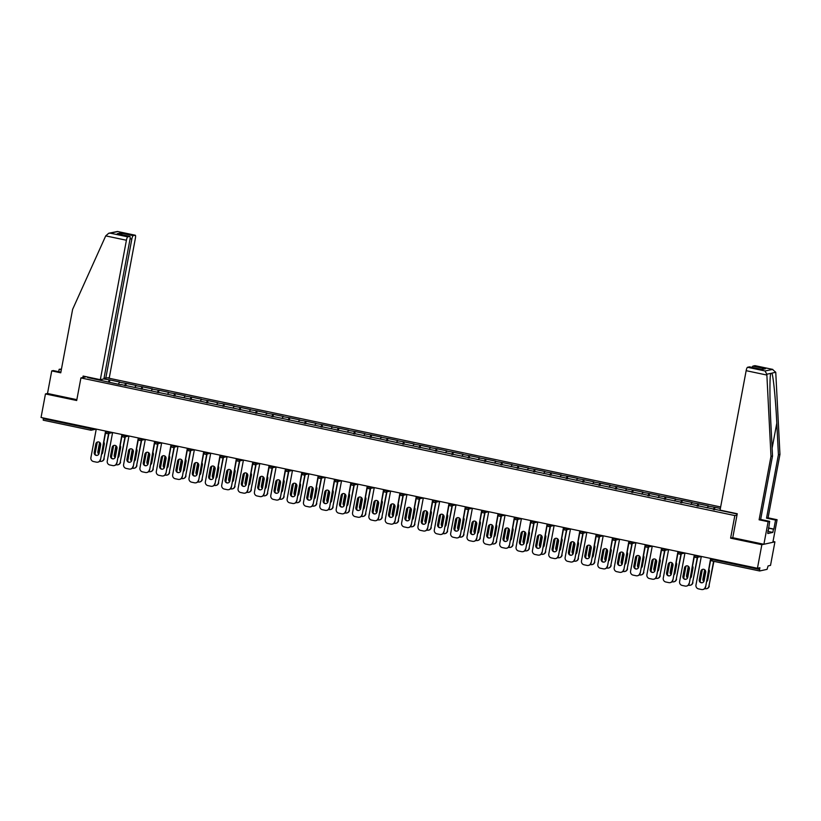 <?xml version="1.0" encoding="UTF-8"?>
<svg xmlns="http://www.w3.org/2000/svg" width="821" height="821" viewBox="0 0 821 821"><rect width="100%" height="100%" fill="white"/><g stroke="black" fill="none" stroke-linecap="round" stroke-linejoin="round"><path stroke-width="1.23" d="M720.653 506.957L107.962 378.009M732.773 537.663L730.608 538.145L761.847 544.713L774.921 541.85L773.033 541.45M774.921 541.85L770.519 565.392L768.076 565.936L767.06 569.353L759.651 570.975L712.125 560.979L759.579 570.954M60.867 372.17L53.273 370.569L51.733 370.907L47.505 393.485L45.453 393.936L76.692 400.504L80.92 377.927L86.349 376.736M80.92 377.927L734.836 515.567L737.001 515.095M88.76 377.25L87.59 377.506L120.995 384.823M103.703 378.943L109.86 379.938L109.398 382.391M118.398 383.992L119.815 382.042L109.86 379.938M119.137 382.186L126.208 383.386L125.757 385.829M134.757 387.43L136.173 385.48L126.208 383.386M135.486 385.634L142.567 386.824L142.105 389.267M151.105 390.868L152.521 388.918L142.567 386.824M151.844 389.072L158.915 390.273L158.463 392.715M167.463 394.316L168.88 392.366L158.915 390.273M168.192 392.51L175.273 393.711L174.811 396.153M183.812 397.754L185.228 395.804L175.273 393.711M184.551 395.958L191.621 397.148L191.17 399.591M200.17 401.202L201.586 399.252L191.621 397.148M200.899 399.396L207.98 400.597L207.518 403.039M216.518 404.64L217.934 402.69L207.98 400.597M217.257 402.844L224.328 404.035L223.876 406.477M232.877 408.078L234.293 406.128L224.328 404.035M233.605 406.282L240.686 407.483L240.225 409.925M249.225 411.526L250.641 409.576L240.686 407.483M249.964 409.72L257.035 410.921L256.583 413.363M265.583 414.964L266.999 413.014L257.035 410.921M266.312 413.168L273.393 414.359L272.931 416.801M281.931 418.412L283.348 416.463L273.393 414.359M282.67 416.606L289.741 417.807L289.29 420.249M298.29 421.85L299.696 419.9L289.741 417.807M299.018 420.054L306.1 421.245L305.638 423.687M314.638 425.288L316.054 423.338L306.1 421.245M315.377 423.492L322.448 424.693L321.996 427.136M330.996 428.736L332.402 426.787L322.448 424.693M331.725 426.93L338.806 428.131L338.344 430.573M347.345 432.174L348.761 430.225L338.806 428.131M348.083 430.378L355.154 431.569L354.693 434.011M363.693 435.623L365.109 433.673L355.154 431.569M364.432 433.816L371.503 435.017L371.051 437.46M380.051 439.061L381.467 437.111L371.503 435.017M380.79 437.265L387.861 438.455L387.399 440.898M396.399 442.498L397.816 440.549L387.861 438.455M397.138 440.703L404.209 441.903L403.758 444.346M412.758 445.947L414.174 443.997L404.209 441.903M413.497 444.14L420.568 445.341L420.106 447.784M429.106 449.385L430.522 447.435L420.568 445.341M429.845 447.589L436.916 448.779L436.464 451.222M445.464 452.833L446.881 450.883L436.916 448.779M446.203 451.027L453.274 452.227L452.812 454.67M461.813 456.271L463.229 454.321L453.274 452.227M462.551 454.465L469.622 455.665L469.171 458.108M478.171 459.709L479.587 457.759L469.622 455.665M478.9 457.913L485.981 459.103L485.519 461.556M494.519 463.157L495.935 461.207L485.981 459.103M495.258 461.351L502.329 462.551L501.877 464.994M510.878 466.595L512.294 464.645L502.329 462.551M511.606 464.799L518.687 465.989L518.225 468.432M527.226 470.033L528.642 468.093L518.687 465.989M527.965 468.237L535.035 469.438L534.584 471.88M543.584 473.481L545 471.531L535.035 469.438M544.313 471.675L551.394 472.875L550.932 475.318M559.932 476.919L561.348 474.969L551.394 472.875M560.671 475.123L567.742 476.313L567.29 478.766M576.291 480.367L577.707 478.417L567.742 476.313M577.019 478.561L584.1 479.762L583.639 482.204M592.639 483.805L594.055 481.855L584.1 479.762M593.378 482.009L600.449 483.2L599.997 485.642M608.997 487.243L610.413 485.293L600.449 483.2M609.726 485.447L616.807 486.648L616.345 489.09M625.345 490.691L626.762 488.741L616.807 486.648M626.084 488.885L633.155 490.086L632.704 492.528M641.704 494.129L643.12 492.179L633.155 490.086M642.433 492.333L649.514 493.524L649.052 495.966M658.052 497.577L659.468 495.627L649.514 493.524M658.791 495.771L665.862 496.972L665.41 499.414M674.41 501.015L675.816 499.065L665.862 496.972M675.139 499.219L682.22 500.41L681.758 502.852M690.759 504.453L692.175 502.503L682.22 500.41M691.498 502.657L698.568 503.858L698.117 506.3M707.117 507.901L708.523 505.952L698.568 503.858M707.846 506.095L714.927 507.296L714.465 509.738M720.376 508.445L714.927 507.296M737.207 514.008L120.985 384.536M124.689 385.603L125.531 383.53M141.038 389.041L141.889 386.978M157.396 392.489L158.237 390.416M173.744 395.927L174.586 393.864M190.103 399.375L190.944 397.302M206.451 402.813L207.292 400.74M222.809 406.251L223.651 404.189M239.157 409.7L239.999 407.627M255.505 413.137L256.357 411.075M271.864 416.586L272.705 414.513M288.212 420.024L289.064 417.951M304.57 423.462L305.412 421.399M320.919 426.91L321.77 424.837M337.277 430.348L338.119 428.275M353.625 433.796L354.477 431.723M369.984 437.234L370.825 435.161M386.332 440.672L387.184 438.609M402.69 444.12L403.532 442.047M419.038 447.558L419.89 445.485M435.397 450.996L436.238 448.933M451.745 454.444L452.597 452.371M468.103 457.882L468.945 455.819M484.452 461.33L485.303 459.257M500.81 464.768L501.652 462.695M517.158 468.206L518.01 466.143M533.517 471.654L534.358 469.581M549.865 475.092L550.717 473.029M566.223 478.54L567.065 476.467M582.571 481.978L583.413 479.905M598.93 485.416L599.771 483.353M615.278 488.864L616.119 486.791M631.636 492.302L632.478 490.24M647.985 495.751L648.826 493.678M664.333 499.189L665.184 497.116M680.691 502.626L681.533 500.564M697.039 506.075L697.891 504.002M713.398 509.513L714.239 507.45M712.207 558.742L712.074 559.45L759.569 569.446L759.887 567.722L757.444 568.265L761.847 544.713M759.569 569.446L759.62 570.975M45.453 393.936L41.05 417.479L757.444 568.265M90.679 430.163L43.226 420.188L43.308 417.951M730.608 538.145L734.836 515.567M108.331 382.165L109.183 380.092M93.071 378.655L92.835 378.101M702.407 582.705A2.525 2.453 77.6 0 1 699.625 579.688L701.216 571.2A2.525 2.453 77.6 0 1 702.92 569.281M710.996 558.485L710.853 559.06A1.652 1.652 0 0 0 712.125 560.979L712.074 559.45L710.955 558.475L705.639 586.882A3.294 3.202 77.6 0 1 703.033 589.468M703.197 589.437L702.858 589.509A3.294 3.202 -102.4 0 1 701.555 589.519L698.507 588.883A3.294 3.202 -102.4 0 1 695.972 584.993L701.308 556.443M710.637 558.413L705.639 586.882M699.287 579.77L700.877 571.272A2.525 2.453 77.6 0 1 702.745 569.312A2.525 2.453 77.6 0 1 705.701 572.288L704.11 580.786A2.525 2.453 77.6 0 1 702.242 582.746A2.525 2.453 77.6 0 1 699.287 579.77L699.625 579.688M702.858 589.509A3.294 3.202 -102.4 0 0 705.301 586.953M704.757 569.774A2.525 2.453 -102.4 0 0 704.51 570.482L702.92 578.969A2.525 2.453 -102.4 0 0 703.874 581.484M706.614 581.648A2.525 2.453 -102.4 0 0 707.743 579.985L709.334 571.488A2.525 2.453 -102.4 0 0 708.892 569.497M702.345 569.538L700.077 581.689M704.716 588.626L705.188 588.719A3.294 3.202 -102.4 0 0 708.933 586.153L713.901 561.348M713.593 561.287L708.933 586.153M704.972 569.969A2.525 2.453 -102.4 0 0 704.849 570.4L703.269 578.897A2.525 2.453 -102.4 0 0 703.987 581.217M709.272 586.081A3.294 3.202 77.6 0 1 706.665 588.678M768.435 527.954L773.864 529.093L775.547 520.062L766.537 518.164L778.411 454.731L779.95 454.393L775.753 372.272L772.397 369.337L754.94 365.663A3.294 0.739 -78.1 0 1 755.022 365.663A3.294 0.739 -78.1 0 1 755.084 365.694M778.411 454.731L776.799 423.143C775.742 400.679 773.29 375.792 771.863 373.124L770.652 373.729M775.547 520.062L777.097 519.724L772.869 542.301L763.899 544.272L732.763 537.714L737.248 513.741L720.058 510.118L746.156 370.682A3.294 0.739 -78.1 0 1 747.541 367.285L749.532 366.854A3.294 0.739 -78.1 0 1 749.604 366.854A3.294 0.739 -78.1 0 1 749.676 366.884M766.537 518.164L768.076 517.825L777.097 519.724M779.95 454.393L768.076 517.825M768.015 530.212L767.789 533.517L772.838 532.408L773.444 529.186L768.405 528.119M768.394 530.294L769.667 521.356L768.128 521.694L763.899 544.272M747.541 367.285L764.998 370.959L766.835 374.222L770.981 456.363L759.107 519.796L760.657 519.457L769.667 521.356M759.107 519.796L768.128 521.694M770.981 456.363L772.52 456.024L760.657 519.457M766.835 374.222L770.724 373.37C769.595 376.603 769.698 402.003 770.919 424.426L772.52 456.024M752.139 367.387A3.294 0.739 -78.1 0 1 752.96 366.104L754.94 365.663M772.838 532.408L768.179 531.433M761.631 369.399L749.532 366.854M752.96 366.104L765.541 368.752L761.498 369.347M755.022 365.663L772.787 369.409L764.998 370.959M105.724 235.884L108.731 233.246L110.353 233.174L127.809 236.848A3.294 0.739 101.9 0 0 126.413 240.245L105.724 235.884L72.617 309.373L60.754 372.806L51.733 370.907M104.021 378.132L109.296 377.711L135.383 238.275A3.294 0.739 101.9 0 0 135.28 235.227A3.294 0.739 101.9 0 0 135.208 235.227L133.218 235.658A3.294 0.739 101.9 0 0 131.832 239.055L130.098 238.695M105.735 378.491L131.832 239.055M58.702 371.708L59.163 369.276L61.442 369.091M61.329 369.737L59.163 369.276M82.859 377.506L83.126 376.059L100.326 379.682L103.877 378.902L129.975 239.465A3.294 0.739 101.9 0 0 129.872 236.407A3.294 0.739 101.9 0 0 129.79 236.407L127.809 236.848M100.326 379.682L126.413 240.245M47.505 393.485L76.856 399.663M122.226 234.806L120.636 233.01L133.218 235.658M129.79 236.407L117.978 233.923M135.208 235.227L117.516 231.481L108.731 233.246M686.058 579.257A2.525 2.453 77.6 0 1 683.277 576.25L684.868 567.763A2.525 2.453 77.6 0 1 686.572 565.843M697.788 555.704L697.686 556.258L695.726 556.012L694.494 555.622L694.607 555.037L689.281 583.433A3.294 3.202 77.6 0 1 686.674 586.03M686.849 585.999L686.51 586.071A3.294 3.202 -102.4 0 1 685.196 586.071L682.159 585.435A3.294 3.202 -102.4 0 1 679.614 581.545L684.96 553.005M694.289 554.965L689.281 583.433M682.939 576.321L684.529 567.834A2.525 2.453 77.6 0 1 686.397 565.874A2.525 2.453 77.6 0 1 689.342 568.85L687.762 577.337A2.525 2.453 77.6 0 1 685.884 579.298A2.525 2.453 77.6 0 1 682.939 576.321L683.277 576.25M686.51 586.071A3.294 3.202 -102.4 0 0 688.942 583.515M669.7 575.819A2.525 2.453 77.6 0 1 666.919 572.812L668.51 564.314A2.525 2.453 77.6 0 1 670.213 562.395M681.44 552.266L681.338 552.81L679.367 552.564L678.249 551.589L672.933 579.995A3.294 3.202 77.6 0 1 670.326 582.592M670.49 582.551L670.152 582.633A3.294 3.202 -102.4 0 1 668.848 582.633L665.8 581.997A3.294 3.202 -102.4 0 1 663.265 578.107L668.602 549.567M677.93 551.527L672.933 579.995M666.58 572.884L668.171 564.386A2.525 2.453 77.6 0 1 670.039 562.426A2.525 2.453 77.6 0 1 672.994 565.402L671.404 573.9A2.525 2.453 77.6 0 1 669.536 575.86A2.525 2.453 77.6 0 1 666.58 572.884L666.919 572.812M670.152 582.633A3.294 3.202 -102.4 0 0 672.594 580.067M653.352 572.37A2.525 2.453 77.6 0 1 650.571 569.364L652.161 560.876A2.525 2.453 77.6 0 1 653.865 558.957M665.082 548.818L664.979 549.372L663.019 549.126L661.788 548.736L661.9 548.151L656.574 576.558A3.294 3.202 77.6 0 1 653.968 579.144M654.142 579.113L653.803 579.185A3.294 3.202 -102.4 0 1 652.49 579.195L649.452 578.548A3.294 3.202 -102.4 0 1 646.907 574.669L652.254 546.119M661.582 548.089L656.574 576.558M650.232 569.446L651.823 560.948A2.525 2.453 77.6 0 1 653.69 558.988A2.525 2.453 77.6 0 1 656.646 561.964L655.055 570.451A2.525 2.453 77.6 0 1 653.177 572.422A2.525 2.453 77.6 0 1 650.232 569.446L650.571 569.364M653.803 579.185A3.294 3.202 -102.4 0 0 656.236 576.629M636.993 568.932A2.525 2.453 77.6 0 1 634.212 565.926L635.803 557.428A2.525 2.453 77.6 0 1 637.507 555.509M648.734 545.38L648.631 545.924L646.661 545.678L645.439 545.298L645.583 544.723L640.226 573.109A3.294 3.202 77.6 0 1 637.619 575.706M637.784 575.675L637.445 575.747A3.294 3.202 -102.4 0 1 636.142 575.747L633.094 575.111A3.294 3.202 -102.4 0 1 630.559 571.221L635.895 542.681L631.062 543.769A1.652 1.601 -102.4 0 0 632.273 542.486L633.596 542.199M645.224 544.641L640.226 573.109M633.874 565.997L635.464 557.51A2.525 2.453 77.6 0 1 637.332 555.54A2.525 2.453 77.6 0 1 640.288 558.516L638.697 567.013A2.525 2.453 77.6 0 1 636.829 568.974A2.525 2.453 77.6 0 1 633.874 565.997L634.212 565.926M637.445 575.747A3.294 3.202 -102.4 0 0 639.887 573.191M620.645 565.495A2.525 2.453 77.6 0 1 617.864 562.488L619.455 553.99A2.525 2.453 77.6 0 1 621.158 552.071M632.375 541.942L632.273 542.486L630.312 542.24L629.081 541.85L629.194 541.265L623.878 569.671A3.294 3.202 77.6 0 1 621.261 572.258M621.435 572.227L621.097 572.299A3.294 3.202 -102.4 0 1 619.783 572.309L616.745 571.673A3.294 3.202 -102.4 0 1 614.2 567.783L619.547 539.233L614.703 540.321A1.652 1.601 -102.4 0 0 615.924 539.048L617.248 538.75M628.876 541.203L623.878 569.671M617.525 562.559L619.116 554.062A2.525 2.453 77.6 0 1 620.984 552.102A2.525 2.453 77.6 0 1 623.939 555.078L622.349 563.575A2.525 2.453 77.6 0 1 620.481 565.536A2.525 2.453 77.6 0 1 617.525 562.559L617.864 562.488M621.097 572.299A3.294 3.202 -102.4 0 0 623.529 569.743M688.398 566.336A2.525 2.453 -102.4 0 0 688.162 567.034L686.572 575.531A2.525 2.453 -102.4 0 0 687.516 578.046M690.266 578.21A2.525 2.453 -102.4 0 0 691.395 576.547L692.986 568.05A2.525 2.453 -102.4 0 0 692.534 566.059M685.997 566.1L683.719 578.241M688.357 585.178L688.829 585.281A3.294 3.202 -102.4 0 0 692.585 582.715L697.665 557.274M697.327 557.346L692.585 582.715M688.624 566.531A2.525 2.453 -102.4 0 0 688.501 566.962L686.91 575.449A2.525 2.453 -102.4 0 0 687.639 577.779M692.924 582.643A3.294 3.202 77.6 0 1 690.307 585.229M672.05 562.888A2.525 2.453 -102.4 0 0 671.804 563.596L670.213 572.083A2.525 2.453 -102.4 0 0 671.168 574.597M673.908 574.762A2.525 2.453 -102.4 0 0 675.036 573.099L676.627 564.612A2.525 2.453 -102.4 0 0 676.186 562.611M669.638 562.652L667.37 574.803M672.009 581.74L672.481 581.832A3.294 3.202 -102.4 0 0 676.227 579.277L681.317 553.826M680.978 553.898L676.227 579.277M672.266 563.083A2.525 2.453 -102.4 0 0 672.142 563.514L670.562 572.011A2.525 2.453 -102.4 0 0 671.28 574.331M676.566 579.195A3.294 3.202 77.6 0 1 673.959 581.791M655.692 559.45A2.525 2.453 -102.4 0 0 655.456 560.148L653.865 568.645A2.525 2.453 -102.4 0 0 654.809 571.159M657.559 571.324A2.525 2.453 -102.4 0 0 658.688 569.661L660.279 561.164A2.525 2.453 -102.4 0 0 659.827 559.173M653.29 559.214L651.012 571.354M655.651 578.292L656.123 578.395A3.294 3.202 -102.4 0 0 659.879 575.829L664.959 550.388M664.62 550.46L659.879 575.829M655.917 559.645A2.525 2.453 -102.4 0 0 655.794 560.076L654.204 568.573A2.525 2.453 -102.4 0 0 654.932 570.893M660.217 575.757A3.294 3.202 77.6 0 1 657.6 578.343M639.343 556.012A2.525 2.453 -102.4 0 0 639.097 556.71L637.517 565.207A2.525 2.453 -102.4 0 0 638.461 567.711M641.201 567.875A2.525 2.453 -102.4 0 0 642.33 566.213L643.921 557.726A2.525 2.453 -102.4 0 0 643.479 555.735M636.932 555.766L634.664 567.916M639.302 574.854L639.775 574.957A3.294 3.202 -102.4 0 0 643.52 572.391L648.611 546.94M648.272 547.022L643.52 572.391M639.559 556.197A2.525 2.453 -102.4 0 0 639.446 556.638L637.855 565.125A2.525 2.453 -102.4 0 0 638.574 567.444M643.859 572.319A3.294 3.202 77.6 0 1 641.252 574.905M622.985 552.564A2.525 2.453 -102.4 0 0 622.749 553.272L621.158 561.759A2.525 2.453 -102.4 0 0 622.102 564.273M624.853 564.438A2.525 2.453 -102.4 0 0 625.982 562.775L627.572 554.278A2.525 2.453 -102.4 0 0 627.121 552.287M620.584 552.328L618.305 564.479M622.944 571.416L623.416 571.508A3.294 3.202 -102.4 0 0 627.172 568.943L632.252 543.502M631.913 543.574L627.172 568.943M623.211 552.759A2.525 2.453 -102.4 0 0 623.088 553.19L621.497 561.687A2.525 2.453 -102.4 0 0 622.226 564.006M627.511 568.871A3.294 3.202 77.6 0 1 624.894 571.467M604.287 562.046A2.525 2.453 77.6 0 1 601.506 559.039L603.096 550.552A2.525 2.453 77.6 0 1 604.8 548.633M616.027 538.494L615.924 539.048L613.954 538.802L612.835 537.827L607.519 566.223A3.294 3.202 77.6 0 1 604.913 568.82M605.077 568.789L604.738 568.861A3.294 3.202 -102.4 0 1 603.435 568.861L600.387 568.224A3.294 3.202 -102.4 0 1 597.852 564.335L603.189 535.795L598.355 536.883A1.652 1.601 -102.4 0 0 599.566 535.6L600.89 535.313M612.517 537.755L607.519 566.223M601.167 559.111L602.758 550.624A2.525 2.453 77.6 0 1 604.625 548.664A2.525 2.453 77.6 0 1 607.581 551.64L605.99 560.127A2.525 2.453 77.6 0 1 604.123 562.087A2.525 2.453 77.6 0 1 601.167 559.111L601.506 559.039M604.738 568.861A3.294 3.202 -102.4 0 0 607.181 566.305M606.637 549.126A2.525 2.453 -102.4 0 0 606.391 549.824L604.81 558.321A2.525 2.453 -102.4 0 0 605.754 560.835M608.494 561A2.525 2.453 -102.4 0 0 609.623 559.337L611.214 550.84A2.525 2.453 -102.4 0 0 610.773 548.849M604.225 548.89L601.957 561.03M606.596 567.968L607.068 568.07A3.294 3.202 -102.4 0 0 610.814 565.505L615.904 540.064M615.565 540.136L610.814 565.505M606.852 549.321A2.525 2.453 -102.4 0 0 606.74 549.752L605.149 558.239A2.525 2.453 -102.4 0 0 605.867 560.569M611.152 565.433A3.294 3.202 77.6 0 1 608.546 568.019M587.939 558.608A2.525 2.453 77.6 0 1 585.157 555.601L586.748 547.104A2.525 2.453 77.6 0 1 588.452 545.185M599.669 535.056L599.566 535.6L597.606 535.354L596.374 534.964L596.528 534.389L591.171 562.785A3.294 3.202 77.6 0 1 588.554 565.382M588.729 565.341L588.39 565.423A3.294 3.202 -102.4 0 1 587.077 565.423L584.039 564.786A3.294 3.202 -102.4 0 1 581.494 560.897L586.841 532.357M596.169 534.317L591.171 562.785M584.819 555.673L586.41 547.176A2.525 2.453 77.6 0 1 588.277 545.216A2.525 2.453 77.6 0 1 591.233 548.192L589.642 556.689A2.525 2.453 77.6 0 1 587.774 558.649A2.525 2.453 77.6 0 1 584.819 555.673L585.157 555.601M588.39 565.423A3.294 3.202 -102.4 0 0 590.822 562.857M590.278 545.678A2.525 2.453 -102.4 0 0 590.042 546.386L588.452 554.873A2.525 2.453 -102.4 0 0 589.396 557.387M592.146 557.551A2.525 2.453 -102.4 0 0 593.275 555.889L594.866 547.402A2.525 2.453 -102.4 0 0 594.425 545.411M587.877 545.442L585.599 557.592M590.237 564.53L590.71 564.622A3.294 3.202 -102.4 0 0 594.466 562.067L599.546 536.616M599.207 536.688L594.466 562.067M590.504 545.873A2.525 2.453 -102.4 0 0 590.381 546.314L588.79 554.801A2.525 2.453 -102.4 0 0 589.519 557.12M594.804 561.985A3.294 3.202 77.6 0 1 592.187 564.581M571.58 555.16A2.525 2.453 77.6 0 1 568.809 552.153L570.39 543.666A2.525 2.453 77.6 0 1 572.093 541.747M583.321 531.608L583.218 532.162L581.247 531.916L580.129 530.941L574.813 559.347A3.294 3.202 77.6 0 1 572.206 561.933M572.37 561.903L572.032 561.975A3.294 3.202 -102.4 0 1 570.728 561.985L567.68 561.338A3.294 3.202 -102.4 0 1 565.146 557.459L570.482 528.909L565.648 529.997A1.652 1.601 -102.4 0 0 566.859 528.714L568.183 528.426M579.811 530.879L574.813 559.347M568.46 552.235L570.051 543.738A2.525 2.453 77.6 0 1 571.919 541.778A2.525 2.453 77.6 0 1 574.874 544.754L573.284 553.251A2.525 2.453 77.6 0 1 571.416 555.212A2.525 2.453 77.6 0 1 568.46 552.235L568.809 552.153M572.032 561.975A3.294 3.202 -102.4 0 0 574.474 559.419M573.93 542.24A2.525 2.453 -102.4 0 0 573.684 542.938L572.104 551.435A2.525 2.453 -102.4 0 0 573.048 553.949M575.798 554.113A2.525 2.453 -102.4 0 0 576.917 552.451L578.507 543.954A2.525 2.453 -102.4 0 0 578.066 541.963M571.519 542.004L569.251 554.144M573.889 561.082L574.361 561.184A3.294 3.202 -102.4 0 0 578.107 558.619L583.197 533.178M582.859 533.25L578.107 558.619M574.146 542.435A2.525 2.453 -102.4 0 0 574.033 542.866L572.442 551.363A2.525 2.453 -102.4 0 0 573.161 553.682M578.446 558.547A3.294 3.202 77.6 0 1 575.839 561.143M555.232 551.722A2.525 2.453 77.6 0 1 552.451 548.715L554.042 540.218A2.525 2.453 77.6 0 1 555.745 538.299M566.962 528.17L566.859 528.714L564.899 528.478L563.668 528.088L563.781 527.503L558.465 555.899A3.294 3.202 77.6 0 1 555.848 558.496M556.022 558.465L555.684 558.537A3.294 3.202 -102.4 0 1 554.37 558.537L551.332 557.9A3.294 3.202 -102.4 0 1 548.787 554.011L554.134 525.471L549.29 526.559A1.652 1.601 -102.4 0 0 550.511 525.276L551.835 524.988M563.463 527.431L558.465 555.899M552.112 548.787L553.703 540.3A2.525 2.453 77.6 0 1 555.571 538.33A2.525 2.453 77.6 0 1 558.526 541.316L556.936 549.803A2.525 2.453 77.6 0 1 555.068 551.763A2.525 2.453 77.6 0 1 552.112 548.787L552.451 548.715M555.684 558.537A3.294 3.202 -102.4 0 0 558.116 555.981M557.572 538.802A2.525 2.453 -102.4 0 0 557.336 539.5L555.745 547.997A2.525 2.453 -102.4 0 0 556.689 550.501M559.44 550.665A2.525 2.453 -102.4 0 0 560.569 549.003L562.159 540.516A2.525 2.453 -102.4 0 0 561.718 538.525M555.17 538.555L552.892 550.706M557.531 557.644L558.003 557.746A3.294 3.202 -102.4 0 0 561.759 555.181L566.839 529.73M566.5 529.812L561.759 555.181M557.798 538.987A2.525 2.453 -102.4 0 0 557.675 539.428L556.084 547.915A2.525 2.453 -102.4 0 0 556.812 550.234M562.098 555.109A3.294 3.202 77.6 0 1 559.491 557.695M538.884 548.284A2.525 2.453 77.6 0 1 536.103 545.277L537.683 536.78A2.525 2.453 77.6 0 1 539.387 534.861M550.614 524.732L550.511 525.276L548.551 525.03L547.422 524.055L542.106 552.461A3.294 3.202 77.6 0 1 539.5 555.047M539.664 555.017L539.325 555.088A3.294 3.202 -102.4 0 1 538.022 555.099L534.984 554.462A3.294 3.202 -102.4 0 1 532.439 550.573L537.776 522.023M547.114 523.993L542.106 552.461M535.754 545.349L537.345 536.852A2.525 2.453 77.6 0 1 539.223 534.892A2.525 2.453 77.6 0 1 542.168 537.868L540.577 546.365A2.525 2.453 77.6 0 1 538.709 548.325A2.525 2.453 77.6 0 1 535.754 545.349L536.103 545.277M539.325 555.088A3.294 3.202 -102.4 0 0 541.768 552.533M541.224 535.354A2.525 2.453 -102.4 0 0 540.988 536.062L539.397 544.549A2.525 2.453 -102.4 0 0 540.341 547.063M543.092 547.227A2.525 2.453 -102.4 0 0 544.22 545.565L545.801 537.067A2.525 2.453 -102.4 0 0 545.36 535.076M538.812 535.118L536.544 547.268M541.183 554.206L541.655 554.298A3.294 3.202 -102.4 0 0 545.401 551.743L550.491 526.292M550.152 526.364L545.401 551.743M541.45 535.549A2.525 2.453 -102.4 0 0 541.326 535.98L539.736 544.477A2.525 2.453 -102.4 0 0 540.454 546.796M545.739 551.661A3.294 3.202 77.6 0 1 543.133 554.257M522.525 544.836A2.525 2.453 77.6 0 1 519.744 541.829L521.335 533.342A2.525 2.453 77.6 0 1 523.039 531.423M534.255 521.284L534.153 521.838L532.193 521.592L530.961 521.202L531.074 520.617L525.758 549.013A3.294 3.202 77.6 0 1 523.141 551.609M523.316 551.579L522.977 551.65A3.294 3.202 -102.4 0 1 521.663 551.661L518.626 551.014A3.294 3.202 -102.4 0 1 516.081 547.125L521.427 518.585M530.756 520.545L525.758 549.013M519.406 541.901L520.996 533.414A2.525 2.453 77.6 0 1 522.864 531.454A2.525 2.453 77.6 0 1 525.82 534.43L524.229 542.917A2.525 2.453 77.6 0 1 522.361 544.877A2.525 2.453 77.6 0 1 519.406 541.901L519.744 541.829M522.977 551.65A3.294 3.202 -102.4 0 0 525.419 549.095M524.876 531.916A2.525 2.453 -102.4 0 0 524.629 532.613L523.039 541.111A2.525 2.453 -102.4 0 0 523.983 543.625M526.733 543.789A2.525 2.453 -102.4 0 0 527.862 542.127L529.453 533.629A2.525 2.453 -102.4 0 0 529.011 531.639M522.464 531.68L520.186 543.82M524.824 550.758L525.296 550.86A3.294 3.202 -102.4 0 0 529.052 548.295L534.143 522.854M533.794 522.926L529.052 548.295M525.091 532.111A2.525 2.453 -102.4 0 0 524.968 532.542L523.377 541.039A2.525 2.453 -102.4 0 0 524.106 543.358M529.391 548.223A3.294 3.202 77.6 0 1 526.784 550.809M506.177 541.398A2.525 2.453 77.6 0 1 503.396 538.391L504.977 529.894A2.525 2.453 77.6 0 1 506.68 527.975M517.907 517.846L517.805 518.39L515.845 518.143L514.726 517.179L509.4 545.575A3.294 3.202 77.6 0 1 506.793 548.171M506.968 548.13L506.619 548.212A3.294 3.202 -102.4 0 1 505.315 548.212L502.278 547.576A3.294 3.202 -102.4 0 1 499.732 543.687L505.069 515.147M514.408 517.107L509.4 545.575M503.047 538.463L504.638 529.966A2.525 2.453 77.6 0 1 506.516 528.006A2.525 2.453 77.6 0 1 509.461 530.982L507.871 539.479A2.525 2.453 77.6 0 1 506.003 541.439A2.525 2.453 77.6 0 1 503.047 538.463L503.396 538.391M506.619 548.212A3.294 3.202 -102.4 0 0 509.061 545.647M508.517 528.467A2.525 2.453 -102.4 0 0 508.281 529.176L506.69 537.663A2.525 2.453 -102.4 0 0 507.635 540.177M510.385 540.341A2.525 2.453 -102.4 0 0 511.514 538.679L513.094 530.192A2.525 2.453 -102.4 0 0 512.653 528.201M506.105 528.231L503.837 540.382M508.476 547.32L508.948 547.412A3.294 3.202 -102.4 0 0 512.694 544.857L517.784 519.406M517.446 519.488L512.694 544.857M508.743 528.662A2.525 2.453 -102.4 0 0 508.62 529.104L507.029 537.591A2.525 2.453 -102.4 0 0 507.747 539.91M513.033 544.775A3.294 3.202 77.6 0 1 510.426 547.371M489.819 537.95A2.525 2.453 77.6 0 1 487.038 534.943L488.628 526.456A2.525 2.453 77.6 0 1 490.332 524.537M501.559 514.398L501.457 514.952L499.486 514.705L498.255 514.315L498.368 513.73L493.052 542.137A3.294 3.202 77.6 0 1 490.435 544.723M490.609 544.692L490.27 544.764A3.294 3.202 -102.4 0 1 488.957 544.775L485.919 544.128A3.294 3.202 -102.4 0 1 483.374 540.249L488.721 511.699M498.049 513.669L493.052 542.137M486.699 535.025L488.29 526.528A2.525 2.453 77.6 0 1 490.158 524.568A2.525 2.453 77.6 0 1 493.113 527.544L491.522 536.041A2.525 2.453 77.6 0 1 489.655 538.001A2.525 2.453 77.6 0 1 486.699 535.025L487.038 534.943M490.27 544.764A3.294 3.202 -102.4 0 0 492.713 542.209M492.169 525.03A2.525 2.453 -102.4 0 0 491.923 525.727L490.332 534.225A2.525 2.453 -102.4 0 0 491.276 536.739M494.026 536.903A2.525 2.453 -102.4 0 0 495.155 535.241L496.746 526.743A2.525 2.453 -102.4 0 0 496.305 524.752M489.757 524.793L487.479 536.944M492.118 543.871L492.6 543.974A3.294 3.202 -102.4 0 0 496.346 541.408L501.436 515.968M501.087 516.04L496.346 541.408M492.384 525.224A2.525 2.453 -102.4 0 0 492.261 525.656L490.671 534.153A2.525 2.453 -102.4 0 0 491.399 536.472M496.684 541.337A3.294 3.202 77.6 0 1 494.078 543.933M473.471 534.512A2.525 2.453 77.6 0 1 470.69 531.505L472.28 523.008A2.525 2.453 77.6 0 1 473.974 521.099M485.201 510.96L485.098 511.504L483.138 511.267L481.906 510.878L482.019 510.293L476.693 538.689A3.294 3.202 77.6 0 1 474.086 541.285M474.261 541.255L473.912 541.326A3.294 3.202 -102.4 0 1 472.609 541.326L469.571 540.69A3.294 3.202 -102.4 0 1 467.026 536.801L472.373 508.261M481.701 510.221L476.693 538.689M470.351 531.577L471.931 523.09A2.525 2.453 77.6 0 1 473.809 521.13A2.525 2.453 77.6 0 1 476.755 524.106L475.164 532.593A2.525 2.453 77.6 0 1 473.296 534.553A2.525 2.453 77.6 0 1 470.351 531.577L470.69 531.505M473.912 541.326A3.294 3.202 -102.4 0 0 476.354 538.771M475.811 521.592A2.525 2.453 -102.4 0 0 475.575 522.289L473.984 530.787A2.525 2.453 -102.4 0 0 474.928 533.301M477.678 533.455A2.525 2.453 -102.4 0 0 478.807 531.803L480.388 523.305A2.525 2.453 -102.4 0 0 479.946 521.314M473.399 521.356L471.131 533.496M475.77 540.434L476.242 540.536A3.294 3.202 -102.4 0 0 479.987 537.971L485.078 512.52M484.739 512.602L479.987 537.971M476.036 521.776A2.525 2.453 -102.4 0 0 475.913 522.218L474.322 530.705A2.525 2.453 -102.4 0 0 475.051 533.024M480.326 537.899A3.294 3.202 77.6 0 1 477.719 540.485M457.112 531.074A2.525 2.453 77.6 0 1 454.331 528.067L455.922 519.57A2.525 2.453 77.6 0 1 457.625 517.651M468.853 507.522L468.75 508.066L466.78 507.819L465.548 507.429L465.661 506.844L460.345 535.251A3.294 3.202 77.6 0 1 457.728 537.837M457.902 537.806L457.564 537.878A3.294 3.202 -102.4 0 1 456.25 537.888L453.213 537.252A3.294 3.202 -102.4 0 1 450.678 533.363L456.014 504.823M465.343 506.783L460.345 535.251M453.992 528.139L455.583 519.642A2.525 2.453 77.6 0 1 457.451 517.682A2.525 2.453 77.6 0 1 460.407 520.658L458.816 529.155A2.525 2.453 77.6 0 1 456.948 531.115A2.525 2.453 77.6 0 1 453.992 528.139L454.331 528.067M457.564 537.878A3.294 3.202 -102.4 0 0 460.006 535.323M459.462 518.143A2.525 2.453 -102.4 0 0 459.216 518.851L457.625 527.339A2.525 2.453 -102.4 0 0 458.57 529.853M461.32 530.017A2.525 2.453 -102.4 0 0 462.449 528.355L464.039 519.867A2.525 2.453 -102.4 0 0 463.598 517.866M457.051 517.907L454.772 530.058M459.411 536.996L459.893 537.088A3.294 3.202 -102.4 0 0 463.639 534.533L468.729 509.082M468.381 509.153L463.639 534.533M459.678 518.338A2.525 2.453 -102.4 0 0 459.555 518.769L457.964 527.267A2.525 2.453 -102.4 0 0 458.693 529.586M463.978 534.45A3.294 3.202 77.6 0 1 461.371 537.047M440.764 527.626A2.525 2.453 77.6 0 1 437.983 524.619L439.574 516.132A2.525 2.453 77.6 0 1 441.267 514.213M452.494 504.073L452.392 504.628L450.431 504.381L449.2 503.991L449.313 503.406L443.987 531.813A3.294 3.202 77.6 0 1 441.38 534.399M441.554 534.368L441.205 534.44A3.294 3.202 -102.4 0 1 439.902 534.45L436.864 533.804A3.294 3.202 -102.4 0 1 434.319 529.914L439.666 501.374M448.995 503.335L443.987 531.813M437.644 524.691L439.225 516.204A2.525 2.453 77.6 0 1 441.103 514.244A2.525 2.453 77.6 0 1 444.048 517.22L442.457 525.707A2.525 2.453 77.6 0 1 440.59 527.667A2.525 2.453 77.6 0 1 437.644 524.691L437.983 524.619M441.205 534.44A3.294 3.202 -102.4 0 0 443.648 531.885M443.104 514.705A2.525 2.453 -102.4 0 0 442.868 515.403L441.277 523.901A2.525 2.453 -102.4 0 0 442.221 526.415M444.972 526.579A2.525 2.453 -102.4 0 0 446.101 524.917L447.691 516.419A2.525 2.453 -102.4 0 0 447.24 514.428M440.703 514.469L438.424 526.61M443.063 533.547L443.535 533.65A3.294 3.202 -102.4 0 0 447.281 531.084L452.371 505.644M452.032 505.715L447.281 531.084M443.33 514.9A2.525 2.453 -102.4 0 0 443.207 515.331L441.616 523.829A2.525 2.453 -102.4 0 0 442.345 526.148M447.619 531.013A3.294 3.202 77.6 0 1 445.013 533.599M424.406 524.188A2.525 2.453 77.6 0 1 421.625 521.181L423.215 512.684A2.525 2.453 77.6 0 1 424.919 510.765M436.146 500.636L436.043 501.179L434.073 500.933L432.852 500.543L432.995 499.968L427.638 528.365A3.294 3.202 77.6 0 1 425.021 530.961M425.196 530.92L424.857 531.002A3.294 3.202 -102.4 0 1 423.544 531.002L420.506 530.366A3.294 3.202 -102.4 0 1 417.971 526.477L423.308 497.937L418.464 499.024A1.652 1.601 -102.4 0 0 419.685 497.742L421.009 497.454M432.636 499.897L427.638 528.365M421.286 521.253L422.877 512.756A2.525 2.453 77.6 0 1 424.744 510.795A2.525 2.453 77.6 0 1 427.7 513.772L426.109 522.269A2.525 2.453 77.6 0 1 424.241 524.229A2.525 2.453 77.6 0 1 421.286 521.253L421.625 521.181M424.857 531.002A3.294 3.202 -102.4 0 0 427.3 528.437M426.756 511.257A2.525 2.453 -102.4 0 0 426.51 511.965L424.919 520.452A2.525 2.453 -102.4 0 0 425.863 522.967M428.613 523.131A2.525 2.453 -102.4 0 0 429.742 521.468L431.333 512.981A2.525 2.453 -102.4 0 0 430.892 510.99M424.344 511.021L422.076 523.172M426.715 530.109L427.187 530.212A3.294 3.202 -102.4 0 0 430.933 527.646L436.023 502.195M435.684 502.278L430.933 527.646M426.971 511.452A2.525 2.453 -102.4 0 0 426.848 511.894L425.257 520.381A2.525 2.453 -102.4 0 0 425.986 522.7M431.271 527.564A3.294 3.202 77.6 0 1 428.665 530.161M408.058 520.74A2.525 2.453 77.6 0 1 405.276 517.733L406.867 509.246A2.525 2.453 77.6 0 1 408.56 507.327M419.788 497.198L419.685 497.742L417.725 497.495L416.493 497.105L416.606 496.52L411.28 524.927A3.294 3.202 77.6 0 1 408.673 527.513M408.848 527.482L408.509 527.554A3.294 3.202 -102.4 0 1 407.195 527.564L404.158 526.918A3.294 3.202 -102.4 0 1 401.613 523.039L406.959 494.488L402.116 495.576A1.652 1.601 -102.4 0 0 403.337 494.293L404.661 494.006M416.288 496.459L411.28 524.927M404.938 517.815L406.518 509.318A2.525 2.453 77.6 0 1 408.396 507.357A2.525 2.453 77.6 0 1 411.342 510.334L409.751 518.831A2.525 2.453 77.6 0 1 407.883 520.791A2.525 2.453 77.6 0 1 404.938 517.815L405.276 517.733M408.509 527.554A3.294 3.202 -102.4 0 0 410.941 524.999M410.397 507.819A2.525 2.453 -102.4 0 0 410.161 508.517L408.571 517.014A2.525 2.453 -102.4 0 0 409.515 519.529M412.265 519.693A2.525 2.453 -102.4 0 0 413.394 518.03L414.985 509.533A2.525 2.453 -102.4 0 0 414.533 507.542M407.996 507.583L405.718 519.734M410.356 526.661L410.828 526.764A3.294 3.202 -102.4 0 0 414.574 524.198L419.664 498.758M419.326 498.829L414.574 524.198M410.623 508.014A2.525 2.453 -102.4 0 0 410.5 508.445L408.909 516.943A2.525 2.453 -102.4 0 0 409.638 519.262M414.923 524.126A3.294 3.202 77.6 0 1 412.306 526.723M391.699 517.302A2.525 2.453 77.6 0 1 388.918 514.295L390.509 505.798A2.525 2.453 77.6 0 1 392.212 503.889M403.439 493.749L403.337 494.293L401.366 494.057L400.248 493.082L394.932 521.479A3.294 3.202 77.6 0 1 392.325 524.075M392.489 524.044L392.151 524.116A3.294 3.202 -102.4 0 1 390.837 524.116L387.799 523.48A3.294 3.202 -102.4 0 1 385.265 519.59L390.601 491.05L385.757 492.138A1.652 1.601 -102.4 0 0 386.978 490.855L388.302 490.568M399.93 493.011L394.932 521.479M388.579 514.367L390.17 505.88A2.525 2.453 77.6 0 1 392.038 503.92A2.525 2.453 77.6 0 1 394.993 506.896L393.403 515.383A2.525 2.453 77.6 0 1 391.535 517.343A2.525 2.453 77.6 0 1 388.579 514.367L388.918 514.295M392.151 524.116A3.294 3.202 -102.4 0 0 394.593 521.561M394.049 504.381A2.525 2.453 -102.4 0 0 393.803 505.079L392.212 513.577A2.525 2.453 -102.4 0 0 393.167 516.091M395.907 516.245A2.525 2.453 -102.4 0 0 397.036 514.593L398.626 506.095A2.525 2.453 -102.4 0 0 398.185 504.104M391.638 504.145L389.37 516.286M394.008 523.223L394.48 523.326A3.294 3.202 -102.4 0 0 398.226 520.76L403.316 495.309M402.978 495.391L398.226 520.76M394.265 504.576A2.525 2.453 -102.4 0 0 394.142 505.007L392.551 513.494A2.525 2.453 -102.4 0 0 393.28 515.814M398.565 520.688A3.294 3.202 77.6 0 1 395.958 523.275M375.351 513.864A2.525 2.453 77.6 0 1 372.57 510.857L374.16 502.36A2.525 2.453 77.6 0 1 375.854 500.441M383.889 489.634L378.573 518.041A3.294 3.202 77.6 0 1 375.967 520.627M376.141 520.596L375.802 520.678A3.294 3.202 -102.4 0 1 374.489 520.678L371.451 520.042A3.294 3.202 -102.4 0 1 368.906 516.152L374.253 487.612M383.581 489.573L378.573 518.041M372.231 510.929L373.822 502.431A2.525 2.453 77.6 0 1 375.69 500.471A2.525 2.453 77.6 0 1 378.635 503.447L377.055 511.945A2.525 2.453 77.6 0 1 375.176 513.905A2.525 2.453 77.6 0 1 372.231 510.929L372.57 510.857M375.802 520.678A3.294 3.202 -102.4 0 0 378.235 518.113M377.691 500.933A2.525 2.453 -102.4 0 0 377.455 501.641L375.864 510.128A2.525 2.453 -102.4 0 0 376.808 512.643M379.559 512.807A2.525 2.453 -102.4 0 0 380.687 511.144L382.278 502.657A2.525 2.453 -102.4 0 0 381.827 500.656M375.289 500.697L373.011 512.848M377.65 519.785L378.122 519.878A3.294 3.202 -102.4 0 0 381.868 517.322L386.958 491.871M386.619 491.943L381.868 517.322M377.917 501.128A2.525 2.453 -102.4 0 0 377.793 501.559L376.203 510.057A2.525 2.453 -102.4 0 0 376.931 512.376M382.217 517.24A3.294 3.202 77.6 0 1 379.6 519.837M358.993 510.416A2.525 2.453 77.6 0 1 356.211 507.409L357.802 498.922A2.525 2.453 77.6 0 1 359.506 497.003M370.733 486.863L370.63 487.417L368.66 487.171L367.541 486.196L362.225 514.603A3.294 3.202 77.6 0 1 359.619 517.189M359.783 517.158L359.444 517.23A3.294 3.202 -102.4 0 1 358.13 517.24L355.093 516.594A3.294 3.202 -102.4 0 1 352.558 512.704L357.894 484.164L353.051 485.252A1.652 1.601 -102.4 0 0 354.272 483.969L355.596 483.682M367.223 486.124L362.225 514.603M355.873 507.481L357.463 498.994A2.525 2.453 77.6 0 1 359.331 497.033A2.525 2.453 77.6 0 1 362.287 500.01L360.696 508.497A2.525 2.453 77.6 0 1 358.828 510.467A2.525 2.453 77.6 0 1 355.873 507.481L356.211 507.409M359.444 517.23A3.294 3.202 -102.4 0 0 361.887 514.675M361.343 497.495A2.525 2.453 -102.4 0 0 361.096 498.193L359.506 506.69A2.525 2.453 -102.4 0 0 360.46 509.205M363.2 509.369A2.525 2.453 -102.4 0 0 364.329 507.706L365.92 499.209A2.525 2.453 -102.4 0 0 365.478 497.218M358.931 497.259L356.663 509.4M361.302 516.337L361.774 516.44A3.294 3.202 -102.4 0 0 365.519 513.874L370.61 488.433M370.271 488.505L365.519 513.874M361.558 497.69A2.525 2.453 -102.4 0 0 361.435 498.121L359.855 506.619A2.525 2.453 -102.4 0 0 360.573 508.938M365.858 513.802A3.294 3.202 77.6 0 1 363.251 516.388M342.644 506.978A2.525 2.453 77.6 0 1 339.863 503.971L341.454 495.474A2.525 2.453 77.6 0 1 343.147 493.554M354.374 483.425L354.272 483.969L352.312 483.723L351.193 482.758L345.867 511.155A3.294 3.202 77.6 0 1 343.26 513.751M343.435 513.71L343.096 513.792A3.294 3.202 -102.4 0 1 341.782 513.792L338.745 513.156A3.294 3.202 -102.4 0 1 336.2 509.266L341.546 480.726L336.702 481.814A1.652 1.601 -102.4 0 0 337.924 480.531L339.247 480.244M350.875 482.686L345.867 511.155M339.525 504.043L341.115 495.556A2.525 2.453 77.6 0 1 342.983 493.585A2.525 2.453 77.6 0 1 345.928 496.561L344.348 505.059A2.525 2.453 77.6 0 1 342.47 507.019A2.525 2.453 77.6 0 1 339.525 504.043L339.863 503.971M343.096 513.792A3.294 3.202 -102.4 0 0 345.528 511.226M344.984 494.057A2.525 2.453 -102.4 0 0 344.748 494.755L343.157 503.242A2.525 2.453 -102.4 0 0 344.102 505.757M346.852 505.921A2.525 2.453 -102.4 0 0 347.981 504.258L349.572 495.771A2.525 2.453 -102.4 0 0 349.12 493.78M342.583 493.811L340.305 505.962M344.943 512.899L345.415 513.002A3.294 3.202 -102.4 0 0 349.161 510.436L354.251 484.985M353.913 485.067L349.161 510.436M345.21 494.242A2.525 2.453 -102.4 0 0 345.087 494.683L343.496 503.17A2.525 2.453 -102.4 0 0 344.225 505.49M349.51 510.364A3.294 3.202 77.6 0 1 346.893 512.951M326.286 503.54A2.525 2.453 77.6 0 1 323.505 500.523L325.095 492.036A2.525 2.453 77.6 0 1 326.799 490.116M338.026 479.987L337.924 480.531L335.953 480.285L334.835 479.31L329.519 507.717A3.294 3.202 77.6 0 1 326.912 510.303M327.076 510.272L326.737 510.344A3.294 3.202 -102.4 0 1 325.434 510.354L322.386 509.708A3.294 3.202 -102.4 0 1 319.851 505.828L325.188 477.278M334.516 479.248L329.519 507.717M323.166 500.605L324.757 492.107A2.525 2.453 77.6 0 1 326.625 490.147A2.525 2.453 77.6 0 1 329.58 493.123L327.99 501.621A2.525 2.453 77.6 0 1 326.122 503.581A2.525 2.453 77.6 0 1 323.166 500.605L323.505 500.523M326.737 510.344A3.294 3.202 -102.4 0 0 329.18 507.789M328.636 490.609A2.525 2.453 -102.4 0 0 328.39 491.307L326.799 499.804A2.525 2.453 -102.4 0 0 327.753 502.319M330.494 502.483A2.525 2.453 -102.4 0 0 331.622 500.82L333.213 492.323A2.525 2.453 -102.4 0 0 332.772 490.332M326.224 490.373L323.956 502.524M328.595 509.451L329.067 509.554A3.294 3.202 -102.4 0 0 332.813 506.988L337.903 481.547M337.564 481.619L332.813 506.988M328.852 490.804A2.525 2.453 -102.4 0 0 328.728 491.235L327.148 499.732A2.525 2.453 -102.4 0 0 327.866 502.052M333.152 506.916A3.294 3.202 77.6 0 1 330.545 509.513M309.938 500.092A2.525 2.453 77.6 0 1 307.157 497.085L308.747 488.587A2.525 2.453 77.6 0 1 310.451 486.679M321.668 476.539L321.565 477.083L319.605 476.847L318.374 476.457L318.486 475.872L313.16 504.268A3.294 3.202 77.6 0 1 310.554 506.865M310.728 506.834L310.389 506.906A3.294 3.202 -102.4 0 1 309.076 506.906L306.038 506.27A3.294 3.202 -102.4 0 1 303.493 502.38L308.84 473.84M318.168 475.8L313.16 504.268M306.818 497.157L308.409 488.669A2.525 2.453 77.6 0 1 310.276 486.709A2.525 2.453 77.6 0 1 313.222 489.685L311.641 498.173A2.525 2.453 77.6 0 1 309.763 500.133A2.525 2.453 77.6 0 1 306.818 497.157L307.157 497.085M310.389 506.906A3.294 3.202 -102.4 0 0 312.822 504.351M312.278 487.171A2.525 2.453 -102.4 0 0 312.042 487.869L310.451 496.366A2.525 2.453 -102.4 0 0 311.395 498.881M314.145 499.035A2.525 2.453 -102.4 0 0 315.274 497.382L316.865 488.885A2.525 2.453 -102.4 0 0 316.413 486.894M309.876 486.935L307.598 499.076M312.237 506.013L312.709 506.116A3.294 3.202 -102.4 0 0 316.465 503.55L321.545 478.109M321.206 478.181L316.465 503.55M312.503 487.366A2.525 2.453 -102.4 0 0 312.38 487.797L310.79 496.284A2.525 2.453 -102.4 0 0 311.518 498.614M316.803 503.478A3.294 3.202 77.6 0 1 314.186 506.064M293.579 496.654A2.525 2.453 77.6 0 1 290.798 493.647L292.389 485.149A2.525 2.453 77.6 0 1 294.092 483.23M305.32 473.101L305.217 473.645L303.247 473.399L302.128 472.424L296.812 500.831A3.294 3.202 77.6 0 1 294.205 503.417M294.37 503.386L294.031 503.468A3.294 3.202 -102.4 0 1 292.728 503.468L289.68 502.832A3.294 3.202 -102.4 0 1 287.145 498.942L292.481 470.402M301.81 472.362L296.812 500.831M290.46 493.719L292.05 485.221A2.525 2.453 77.6 0 1 293.918 483.261A2.525 2.453 77.6 0 1 296.874 486.237L295.283 494.735A2.525 2.453 77.6 0 1 293.415 496.695A2.525 2.453 77.6 0 1 290.46 493.719L290.798 493.647M294.031 503.468A3.294 3.202 -102.4 0 0 296.473 500.902M295.929 483.723A2.525 2.453 -102.4 0 0 295.683 484.431L294.092 492.918A2.525 2.453 -102.4 0 0 295.047 495.432M297.787 495.597A2.525 2.453 -102.4 0 0 298.916 493.934L300.507 485.447A2.525 2.453 -102.4 0 0 300.065 483.446M293.518 483.487L291.25 495.638M295.888 502.575L296.36 502.668A3.294 3.202 -102.4 0 0 300.106 500.112L305.196 474.661M304.858 474.733L300.106 500.112M296.145 483.918A2.525 2.453 -102.4 0 0 296.022 484.349L294.441 492.846A2.525 2.453 -102.4 0 0 295.16 495.166M300.445 500.03A3.294 3.202 77.6 0 1 297.838 502.626M277.231 493.205A2.525 2.453 77.6 0 1 274.45 490.199L276.041 481.711A2.525 2.453 77.6 0 1 277.744 479.792M288.961 469.653L288.859 470.207L286.898 469.961L285.667 469.571L285.78 468.986L280.454 497.393A3.294 3.202 77.6 0 1 277.847 499.979M278.021 499.948L277.683 500.02A3.294 3.202 -102.4 0 1 276.369 500.03L273.331 499.384A3.294 3.202 -102.4 0 1 270.786 495.504L276.133 466.954M285.462 468.924L280.454 497.393M274.111 490.281L275.702 481.783A2.525 2.453 77.6 0 1 277.57 479.823A2.525 2.453 77.6 0 1 280.525 482.799L278.935 491.286A2.525 2.453 77.6 0 1 277.057 493.257A2.525 2.453 77.6 0 1 274.111 490.281L274.45 490.199M277.683 500.02A3.294 3.202 -102.4 0 0 280.115 497.464M279.571 480.285A2.525 2.453 -102.4 0 0 279.335 480.983L277.744 489.48A2.525 2.453 -102.4 0 0 278.688 491.995M281.439 492.159A2.525 2.453 -102.4 0 0 282.568 490.496L284.158 481.999A2.525 2.453 -102.4 0 0 283.707 480.008M277.17 480.049L274.891 492.19M279.53 499.127L280.002 499.23A3.294 3.202 -102.4 0 0 283.758 496.664L288.838 471.223M288.499 471.295L283.758 496.664M279.797 480.48A2.525 2.453 -102.4 0 0 279.674 480.911L278.083 489.408A2.525 2.453 -102.4 0 0 278.812 491.728M284.097 496.592A3.294 3.202 77.6 0 1 281.48 499.178M260.873 489.768A2.525 2.453 77.6 0 1 258.092 486.761L259.682 478.263A2.525 2.453 77.6 0 1 261.386 476.344M272.613 466.215L272.51 466.759L270.54 466.513L269.319 466.133L269.462 465.558L264.105 493.944A3.294 3.202 77.6 0 1 261.499 496.541M261.663 496.51L261.324 496.582A3.294 3.202 -102.4 0 1 260.021 496.582L256.973 495.946A3.294 3.202 -102.4 0 1 254.438 492.056L259.775 463.516M269.103 465.476L264.105 493.944M257.753 486.832L259.344 478.345A2.525 2.453 77.6 0 1 261.211 476.375A2.525 2.453 77.6 0 1 264.167 479.351L262.576 487.848A2.525 2.453 77.6 0 1 260.709 489.809A2.525 2.453 77.6 0 1 257.753 486.832L258.092 486.761M261.324 496.582A3.294 3.202 -102.4 0 0 263.767 494.016M263.223 476.847A2.525 2.453 -102.4 0 0 262.977 477.545L261.396 486.032A2.525 2.453 -102.4 0 0 262.34 488.546M265.08 488.711A2.525 2.453 -102.4 0 0 266.209 487.048L267.8 478.561A2.525 2.453 -102.4 0 0 267.359 476.57M260.811 476.601L258.543 488.752M263.182 495.689L263.654 495.792A3.294 3.202 -102.4 0 0 267.4 493.226L272.49 467.775M272.151 467.857L267.4 493.226M263.438 477.032A2.525 2.453 -102.4 0 0 263.325 477.473L261.735 485.96A2.525 2.453 -102.4 0 0 262.453 488.279M267.738 493.154A3.294 3.202 77.6 0 1 265.132 495.74M244.525 486.33A2.525 2.453 77.6 0 1 241.743 483.312L243.334 474.825A2.525 2.453 77.6 0 1 245.038 472.906M256.255 462.777L256.152 463.321L254.192 463.075L252.96 462.685L253.073 462.1L247.757 490.506A3.294 3.202 77.6 0 1 245.14 493.093M245.315 493.062L244.976 493.134A3.294 3.202 -102.4 0 1 243.663 493.144L240.625 492.508A3.294 3.202 -102.4 0 1 238.08 488.618L243.427 460.068M252.755 462.038L247.757 490.506M241.405 483.395L242.995 474.897A2.525 2.453 77.6 0 1 244.863 472.937A2.525 2.453 77.6 0 1 247.819 475.913L246.228 484.411A2.525 2.453 77.6 0 1 244.35 486.371A2.525 2.453 77.6 0 1 241.405 483.395L241.743 483.312M244.976 493.134A3.294 3.202 -102.4 0 0 247.408 490.578M246.864 473.399A2.525 2.453 -102.4 0 0 246.628 474.107L245.038 482.594A2.525 2.453 -102.4 0 0 245.982 485.108M248.732 485.273A2.525 2.453 -102.4 0 0 249.861 483.61L251.452 475.113A2.525 2.453 -102.4 0 0 251 473.122M244.463 473.163L242.185 485.314M246.823 492.251L247.295 492.343A3.294 3.202 -102.4 0 0 251.052 489.778L256.131 464.337M255.793 464.409L251.052 489.778M247.09 473.594A2.525 2.453 -102.4 0 0 246.967 474.025L245.376 482.522A2.525 2.453 -102.4 0 0 246.105 484.842M251.39 489.706A3.294 3.202 77.6 0 1 248.773 492.302M228.166 482.881A2.525 2.453 77.6 0 1 225.385 479.875L226.976 471.387A2.525 2.453 77.6 0 1 228.679 469.468M239.906 459.329L239.804 459.883L237.833 459.637L236.715 458.662L231.399 487.058A3.294 3.202 77.6 0 1 228.792 489.655M228.956 489.624L228.618 489.696A3.294 3.202 -102.4 0 1 227.314 489.696L224.266 489.059A3.294 3.202 -102.4 0 1 221.732 485.17L227.068 456.63L222.234 457.718A1.652 1.601 -102.4 0 0 223.445 456.435L224.769 456.148M236.397 458.59L231.399 487.058M225.046 479.946L226.637 471.459A2.525 2.453 77.6 0 1 228.505 469.499A2.525 2.453 77.6 0 1 231.46 472.475L229.87 480.962A2.525 2.453 77.6 0 1 228.002 482.922A2.525 2.453 77.6 0 1 225.046 479.946L225.385 479.875M228.618 489.696A3.294 3.202 -102.4 0 0 231.06 487.14M230.516 469.961A2.525 2.453 -102.4 0 0 230.27 470.659L228.69 479.156A2.525 2.453 -102.4 0 0 229.634 481.67M232.374 481.835A2.525 2.453 -102.4 0 0 233.503 480.172L235.093 471.675A2.525 2.453 -102.4 0 0 234.652 469.684M228.105 469.725L225.837 481.865M230.475 488.803L230.947 488.906A3.294 3.202 -102.4 0 0 234.693 486.34L239.783 460.899M239.445 460.971L234.693 486.34M230.732 470.156A2.525 2.453 -102.4 0 0 230.619 470.587L229.028 479.074A2.525 2.453 -102.4 0 0 229.747 481.404M235.032 486.268A3.294 3.202 77.6 0 1 232.425 488.854M211.818 479.443A2.525 2.453 77.6 0 1 209.037 476.437L210.628 467.939A2.525 2.453 77.6 0 1 212.331 466.02M223.548 455.891L223.445 456.435L221.485 456.189L220.254 455.799L220.367 455.214L215.051 483.62A3.294 3.202 77.6 0 1 212.434 486.217M212.608 486.176L212.27 486.258A3.294 3.202 -102.4 0 1 210.956 486.258L207.918 485.622A3.294 3.202 -102.4 0 1 205.373 481.732L210.72 453.192M220.049 455.152L215.051 483.62M208.698 476.508L210.289 468.011A2.525 2.453 77.6 0 1 212.157 466.051A2.525 2.453 77.6 0 1 215.112 469.027L213.522 477.524A2.525 2.453 77.6 0 1 211.654 479.485A2.525 2.453 77.6 0 1 208.698 476.508L209.037 476.437M212.27 486.258A3.294 3.202 -102.4 0 0 214.702 483.692M214.158 466.513A2.525 2.453 -102.4 0 0 213.922 467.221L212.331 475.708A2.525 2.453 -102.4 0 0 213.275 478.222M216.026 478.386A2.525 2.453 -102.4 0 0 217.155 476.724L218.745 468.237A2.525 2.453 -102.4 0 0 218.304 466.236M211.756 466.277L209.478 478.427M214.117 485.365L214.589 485.457A3.294 3.202 -102.4 0 0 218.345 482.902L223.425 457.451M223.086 457.523L218.345 482.902M214.384 466.708A2.525 2.453 -102.4 0 0 214.26 467.139L212.67 475.636A2.525 2.453 -102.4 0 0 213.398 477.955M218.684 482.82A3.294 3.202 77.6 0 1 216.067 485.416M195.46 475.995A2.525 2.453 77.6 0 1 192.689 472.988L194.269 464.501A2.525 2.453 77.6 0 1 195.973 462.582M207.2 452.443L207.097 452.997L205.127 452.751L204.008 451.776L198.692 480.182A3.294 3.202 77.6 0 1 196.086 482.769M196.25 482.738L195.911 482.81A3.294 3.202 -102.4 0 1 194.608 482.82L191.56 482.173A3.294 3.202 -102.4 0 1 189.025 478.294L194.361 449.744L189.528 450.832A1.652 1.601 -102.4 0 0 190.739 449.549L192.063 449.261M203.69 451.714L198.692 480.182M192.34 473.07L193.93 464.573A2.525 2.453 77.6 0 1 195.798 462.613A2.525 2.453 77.6 0 1 198.754 465.589L197.163 474.076A2.525 2.453 77.6 0 1 195.295 476.047A2.525 2.453 77.6 0 1 192.34 473.07L192.689 472.988M195.911 482.81A3.294 3.202 -102.4 0 0 198.354 480.254M197.81 463.075A2.525 2.453 -102.4 0 0 197.563 463.773L195.983 472.27A2.525 2.453 -102.4 0 0 196.927 474.784M199.677 474.949A2.525 2.453 -102.4 0 0 200.796 473.286L202.387 464.789A2.525 2.453 -102.4 0 0 201.945 462.798M195.398 462.839L193.13 474.979M197.769 481.917L198.241 482.019A3.294 3.202 -102.4 0 0 201.987 479.454L207.077 454.013M206.738 454.085L201.987 479.454M198.025 463.27A2.525 2.453 -102.4 0 0 197.912 463.701L196.322 472.198A2.525 2.453 -102.4 0 0 197.04 474.517M202.325 479.382A3.294 3.202 77.6 0 1 199.719 481.968M179.111 472.557A2.525 2.453 77.6 0 1 176.33 469.55L177.921 461.053A2.525 2.453 77.6 0 1 179.625 459.134M190.841 449.005L190.739 449.549L188.779 449.303L187.547 448.923L187.66 448.338L182.344 476.734A3.294 3.202 77.6 0 1 179.727 479.331M179.902 479.3L179.563 479.372A3.294 3.202 -102.4 0 1 178.249 479.372L175.212 478.735A3.294 3.202 -102.4 0 1 172.667 474.846L178.013 446.306L173.169 447.394A1.652 1.601 -102.4 0 0 174.391 446.111L175.715 445.824M187.342 448.266L182.344 476.734M175.992 469.622L177.582 461.135A2.525 2.453 77.6 0 1 179.45 459.165A2.525 2.453 77.6 0 1 182.406 462.141L180.815 470.638A2.525 2.453 77.6 0 1 178.947 472.598A2.525 2.453 77.6 0 1 175.992 469.622L176.33 469.55M179.563 479.372A3.294 3.202 -102.4 0 0 181.995 476.816M181.451 459.637A2.525 2.453 -102.4 0 0 181.215 460.335L179.625 468.832A2.525 2.453 -102.4 0 0 180.569 471.336M183.319 471.5A2.525 2.453 -102.4 0 0 184.448 469.838L186.039 461.351A2.525 2.453 -102.4 0 0 185.597 459.36M179.05 459.391L176.772 471.541M181.41 478.479L181.882 478.581A3.294 3.202 -102.4 0 0 185.638 476.016L190.718 450.565M190.38 450.647L185.638 476.016M181.677 459.822A2.525 2.453 -102.4 0 0 181.554 460.263L179.963 468.75A2.525 2.453 -102.4 0 0 180.692 471.069M185.977 475.944A3.294 3.202 77.6 0 1 183.37 478.53M162.763 469.119A2.525 2.453 77.6 0 1 159.982 466.112L161.563 457.615A2.525 2.453 77.6 0 1 163.266 455.696M174.493 445.567L174.391 446.111L172.431 445.865L171.302 444.89L165.986 473.296A3.294 3.202 77.6 0 1 163.379 475.882M163.543 475.852L163.205 475.923A3.294 3.202 -102.4 0 1 161.901 475.934L158.864 475.297A3.294 3.202 -102.4 0 1 156.318 471.408L161.655 442.858L156.821 443.945A1.652 1.601 -102.4 0 0 158.032 442.673L159.356 442.375M170.994 444.828L165.986 473.296M159.633 466.184L161.224 457.687A2.525 2.453 77.6 0 1 163.102 455.727A2.525 2.453 77.6 0 1 166.047 458.703L164.457 467.2A2.525 2.453 77.6 0 1 162.589 469.16A2.525 2.453 77.6 0 1 159.633 466.184L159.982 466.112M163.205 475.923A3.294 3.202 -102.4 0 0 165.647 473.368M165.103 456.189A2.525 2.453 -102.4 0 0 164.867 456.897L163.276 465.384A2.525 2.453 -102.4 0 0 164.221 467.898M166.971 468.062A2.525 2.453 -102.4 0 0 168.1 466.4L169.68 457.902A2.525 2.453 -102.4 0 0 169.239 455.912M162.691 455.953L160.423 468.103M165.062 475.041L165.534 475.133A3.294 3.202 -102.4 0 0 169.28 472.568L174.37 447.127M174.031 447.199L169.28 472.568M165.319 456.384A2.525 2.453 -102.4 0 0 165.206 456.815L163.615 465.312A2.525 2.453 -102.4 0 0 164.333 467.631M169.619 472.496A3.294 3.202 77.6 0 1 167.012 475.092M146.405 465.671A2.525 2.453 77.6 0 1 143.624 462.664L145.214 454.177A2.525 2.453 77.6 0 1 146.918 452.258M158.135 442.119L158.032 442.673L156.072 442.427L154.841 442.037L154.953 441.452L149.638 469.848A3.294 3.202 77.6 0 1 147.021 472.444M147.195 472.414L146.856 472.486A3.294 3.202 -102.4 0 1 145.543 472.496L142.505 471.849A3.294 3.202 -102.4 0 1 139.96 467.96L145.307 439.42L140.463 440.508A1.652 1.601 -102.4 0 0 141.684 439.225L143.008 438.937M154.635 441.38L149.638 469.848M143.285 462.736L144.876 454.249A2.525 2.453 77.6 0 1 146.743 452.289A2.525 2.453 77.6 0 1 149.699 455.265L148.108 463.752A2.525 2.453 77.6 0 1 146.241 465.712A2.525 2.453 77.6 0 1 143.285 462.736L143.624 462.664M146.856 472.486A3.294 3.202 -102.4 0 0 149.299 469.93M148.755 452.751A2.525 2.453 -102.4 0 0 148.509 453.449L146.918 461.946A2.525 2.453 -102.4 0 0 147.862 464.46M150.612 464.624A2.525 2.453 -102.4 0 0 151.741 462.962L153.332 454.465A2.525 2.453 -102.4 0 0 152.891 452.474M146.343 452.515L144.065 464.655M148.704 471.593L149.176 471.695A3.294 3.202 -102.4 0 0 152.932 469.13L158.022 443.689M157.673 443.761L152.932 469.13M148.97 452.946A2.525 2.453 -102.4 0 0 148.847 453.377L147.257 461.864A2.525 2.453 -102.4 0 0 147.985 464.193M153.27 469.058A3.294 3.202 77.6 0 1 150.664 471.644M130.057 462.233A2.525 2.453 77.6 0 1 127.276 459.226L128.856 450.729A2.525 2.453 77.6 0 1 130.56 448.81M141.787 438.681L141.684 439.225L139.724 438.978L138.605 438.014L133.279 466.41A3.294 3.202 77.6 0 1 130.672 469.007M130.847 468.965L130.498 469.048A3.294 3.202 -102.4 0 1 129.195 469.048L126.157 468.411A3.294 3.202 -102.4 0 1 123.612 464.522L128.948 435.982L124.115 437.059A1.652 1.601 -102.4 0 0 125.336 435.787L126.65 435.499M138.287 437.942L133.279 466.41M126.927 459.298L128.517 450.801A2.525 2.453 77.6 0 1 130.395 448.841A2.525 2.453 77.6 0 1 133.341 451.817L131.75 460.314A2.525 2.453 77.6 0 1 129.882 462.274A2.525 2.453 77.6 0 1 126.927 459.298L127.276 459.226M130.498 469.048A3.294 3.202 -102.4 0 0 132.94 466.482M132.397 449.303A2.525 2.453 -102.4 0 0 132.16 450.011L130.57 458.498A2.525 2.453 -102.4 0 0 131.514 461.012M134.264 461.176A2.525 2.453 -102.4 0 0 135.393 459.514L136.974 451.027A2.525 2.453 -102.4 0 0 136.532 449.036M129.985 449.066L127.717 461.217M132.355 468.155L132.828 468.247A3.294 3.202 -102.4 0 0 136.573 465.692L141.664 440.241M141.325 440.313L136.573 465.692M132.622 449.498A2.525 2.453 -102.4 0 0 132.499 449.939L130.908 458.426A2.525 2.453 -102.4 0 0 131.627 460.745M136.912 465.61A3.294 3.202 77.6 0 1 134.305 468.206M113.698 458.785A2.525 2.453 77.6 0 1 110.917 455.778L112.508 447.291A2.525 2.453 77.6 0 1 114.211 445.372M125.428 435.233L125.336 435.787L123.366 435.541L122.134 435.151L122.247 434.566L116.931 462.972A3.294 3.202 77.6 0 1 114.314 465.558M114.488 465.528L114.15 465.599A3.294 3.202 -102.4 0 1 112.836 465.61L109.798 464.963A3.294 3.202 -102.4 0 1 107.253 461.084L112.6 432.534M121.929 434.504L116.931 462.972M110.578 455.86L112.169 447.363A2.525 2.453 77.6 0 1 114.037 445.403A2.525 2.453 77.6 0 1 116.993 448.379L115.402 456.876A2.525 2.453 77.6 0 1 113.534 458.836A2.525 2.453 77.6 0 1 110.578 455.86L110.917 455.778M114.15 465.599A3.294 3.202 -102.4 0 0 116.592 463.044M116.048 445.865A2.525 2.453 -102.4 0 0 115.802 446.562L114.211 455.06A2.525 2.453 -102.4 0 0 115.156 457.574M117.906 457.738A2.525 2.453 -102.4 0 0 119.035 456.076L120.625 447.578A2.525 2.453 -102.4 0 0 120.184 445.587M113.637 445.629L111.358 457.779M115.997 464.707L116.479 464.809A3.294 3.202 -102.4 0 0 120.225 462.244L125.315 436.803M124.966 436.875L120.225 462.244M116.264 446.06A2.525 2.453 -102.4 0 0 116.141 446.491L114.55 454.988A2.525 2.453 -102.4 0 0 115.279 457.307M120.564 462.172A3.294 3.202 77.6 0 1 117.957 464.768M97.35 455.347A2.525 2.453 77.6 0 1 94.569 452.34L96.16 443.843A2.525 2.453 77.6 0 1 97.853 441.924M109.08 431.795L108.977 432.339L107.017 432.103L105.786 431.713L105.899 431.128L100.573 459.524A3.294 3.202 77.6 0 1 97.966 462.12M98.14 462.09L97.791 462.161A3.294 3.202 -102.4 0 1 96.488 462.161L93.45 461.525A3.294 3.202 -102.4 0 1 90.905 457.636L96.252 429.096M105.581 431.056L100.573 459.524M94.23 452.412L95.811 443.925A2.525 2.453 77.6 0 1 97.689 441.955A2.525 2.453 77.6 0 1 100.634 444.941L99.043 453.428A2.525 2.453 77.6 0 1 97.176 455.388A2.525 2.453 77.6 0 1 94.23 452.412L94.569 452.34M97.791 462.161A3.294 3.202 -102.4 0 0 100.234 459.606M99.69 442.427A2.525 2.453 -102.4 0 0 99.454 443.124L97.863 451.622A2.525 2.453 -102.4 0 0 98.807 454.126M101.558 454.29A2.525 2.453 -102.4 0 0 102.687 452.628L104.267 444.14A2.525 2.453 -102.4 0 0 103.826 442.15M97.278 442.18L95.01 454.331M99.649 461.269L100.121 461.371A3.294 3.202 -102.4 0 0 103.867 458.806L108.957 433.355M108.618 433.437L103.867 458.806M99.916 442.611A2.525 2.453 -102.4 0 0 99.793 443.053L98.202 451.54A2.525 2.453 -102.4 0 0 98.931 453.859M104.205 458.734A3.294 3.202 77.6 0 1 101.599 461.32M43.174 418.659L90.659 428.654L90.792 427.946M96.242 429.116L91.408 430.183A1.652 1.601 -102.4 0 1 90.751 430.183L90.659 428.654L93.953 428.613M694.648 555.047L694.494 555.622A1.652 1.652 0 0 0 695.777 557.531A1.652 1.601 -102.4 0 0 697.686 556.258L699.01 555.961M712.094 560.959A1.652 1.601 77.6 0 1 710.883 559.101M679.46 554.093A1.652 1.601 -102.4 0 0 681.338 552.81L682.662 552.523M684.95 553.026L680.116 554.093A1.652 1.652 0 0 1 678.146 552.174L678.29 551.599M663.111 550.655A1.652 1.601 -102.4 0 0 664.979 549.372L666.303 549.075M668.602 549.588L663.758 550.645A1.652 1.652 0 0 1 661.788 548.736L661.942 548.161M645.542 544.713L645.439 545.298A1.652 1.652 0 0 0 646.722 547.207A1.652 1.601 -102.4 0 0 648.631 545.924L649.955 545.637M630.405 543.769A1.652 1.601 -102.4 0 0 631.062 543.769A1.652 1.652 0 0 1 629.081 541.85L629.235 541.275M614.046 540.321A1.652 1.601 -102.4 0 0 614.703 540.321A1.652 1.652 0 0 1 612.733 538.412L612.877 537.837M581.268 533.424A1.652 1.601 77.6 0 1 580.057 531.567A1.652 1.652 0 0 0 581.309 533.445A1.652 1.601 -102.4 0 0 583.218 532.162L584.542 531.875M580.026 531.526L580.17 530.951M564.992 529.997A1.652 1.601 -102.4 0 0 565.648 529.997A1.652 1.652 0 0 1 563.668 528.088L563.822 527.513M548.633 526.559A1.652 1.601 -102.4 0 0 549.29 526.559A1.652 1.652 0 0 1 547.32 524.64L547.463 524.065M531.115 520.627L530.961 521.202A1.652 1.652 0 0 0 532.244 523.121A1.652 1.601 -102.4 0 0 534.153 521.838L535.477 521.54M515.927 519.672A1.652 1.601 -102.4 0 0 517.805 518.39L519.129 518.102M521.417 518.615L516.583 519.672A1.652 1.652 0 0 1 514.613 517.753L514.767 517.179M499.579 516.235A1.652 1.601 -102.4 0 0 501.457 514.952L502.77 514.664M505.069 515.167L500.235 516.224A1.652 1.652 0 0 1 498.255 514.315L498.409 513.741M482.06 510.303L481.906 510.878A1.652 1.652 0 0 0 483.189 512.786A1.652 1.601 -102.4 0 0 485.098 511.504L486.422 511.216M466.872 509.348A1.652 1.601 -102.4 0 0 468.75 508.066L470.074 507.778M472.362 508.281L467.529 509.348A1.652 1.652 0 0 1 465.548 507.429L465.702 506.855M450.513 505.91A1.652 1.601 -102.4 0 0 452.392 504.628L453.715 504.33M456.014 504.843L451.17 505.9A1.652 1.652 0 0 1 449.2 503.991L449.354 503.417M434.165 502.462A1.652 1.601 -102.4 0 0 436.043 501.179L437.367 500.892M417.817 499.024A1.652 1.601 -102.4 0 0 418.464 499.024A1.652 1.652 0 0 1 416.493 497.105L416.647 496.531M401.459 495.576A1.652 1.601 -102.4 0 0 402.116 495.576A1.652 1.652 0 0 1 400.145 493.667L400.289 493.093M387.081 490.311L386.978 490.855L385.018 490.609L383.787 490.219L383.941 489.644L383.787 490.219A1.652 1.652 0 0 0 385.07 492.138A1.652 1.601 77.6 0 1 383.828 490.27M368.68 488.68A1.652 1.601 77.6 0 1 367.469 486.822A1.652 1.652 0 0 0 368.711 488.7A1.652 1.601 -102.4 0 0 370.63 487.417L371.954 487.12M367.439 486.781L367.582 486.206M352.404 485.252A1.652 1.601 -102.4 0 0 353.051 485.252A1.652 1.652 0 0 1 351.08 483.333L351.234 482.758M336.046 481.814A1.652 1.601 -102.4 0 0 336.702 481.814A1.652 1.652 0 0 1 334.732 479.895L334.876 479.32M318.527 475.882L318.374 476.457A1.652 1.652 0 0 0 319.656 478.366A1.652 1.601 -102.4 0 0 321.565 477.083L322.889 476.796M303.339 474.928A1.652 1.601 -102.4 0 0 305.217 473.645L306.541 473.358M308.829 473.861L303.996 474.928A1.652 1.652 0 0 1 302.025 473.009L302.169 472.434M286.991 471.49A1.652 1.601 -102.4 0 0 288.859 470.207L290.182 469.91M292.481 470.423L287.637 471.48A1.652 1.652 0 0 1 285.667 469.571L285.821 468.996M269.421 465.548L269.36 466.102A1.652 1.652 0 0 0 270.602 468.042A1.652 1.601 -102.4 0 0 272.51 466.759L273.834 466.472M254.284 464.604A1.652 1.601 -102.4 0 0 256.152 463.321L257.476 463.034M259.775 463.537L254.941 464.604A1.652 1.652 0 0 1 252.96 462.685L253.114 462.11M237.926 461.156A1.652 1.601 -102.4 0 0 239.804 459.883L241.128 459.586M243.416 460.099L238.583 461.156A1.652 1.652 0 0 1 236.612 459.247L236.756 458.672M220.295 455.85A1.652 1.601 77.6 0 0 221.496 457.697A1.652 1.652 0 0 1 220.254 455.799L220.408 455.224M204.049 451.786L203.906 452.361A1.652 1.652 0 0 0 205.188 454.28A1.652 1.601 -102.4 0 0 207.097 452.997L208.421 452.699M188.871 450.832A1.652 1.601 -102.4 0 0 189.528 450.832A1.652 1.652 0 0 1 187.547 448.923L187.701 448.348M171.23 445.516A1.652 1.601 77.6 0 0 172.441 447.373A1.652 1.652 0 0 1 171.199 445.475L171.343 444.9M156.082 443.935A1.652 1.601 77.6 0 1 154.882 442.078L154.995 441.462M139.806 440.508A1.652 1.601 -102.4 0 0 140.463 440.508A1.652 1.652 0 0 1 138.492 438.588L138.646 438.014M123.458 437.07A1.652 1.601 -102.4 0 0 124.115 437.059A1.652 1.652 0 0 1 122.134 435.151L122.288 434.576M105.94 431.138L105.786 431.713A1.652 1.652 0 0 0 107.069 433.621A1.652 1.601 -102.4 0 0 108.977 432.339L110.301 432.051M92.732 428.357L92.629 428.901A1.652 1.601 -102.4 0 1 91.408 430.183A1.652 1.652 0 0 1 90.71 430.183L43.226 420.188M695.736 557.521A1.652 1.601 77.6 0 1 694.535 555.663M679.388 554.072A1.652 1.601 77.6 0 1 678.177 552.225M663.029 550.634A1.652 1.601 77.6 0 1 661.829 548.777M646.681 547.186A1.652 1.601 77.6 0 1 645.47 545.339M630.323 543.748A1.652 1.601 77.6 0 1 629.122 541.891M613.975 540.31A1.652 1.601 77.6 0 1 612.764 538.453M597.698 536.883A1.652 1.601 -102.4 0 0 598.355 536.883A1.652 1.652 0 0 1 597.657 536.883A1.652 1.601 77.6 0 1 596.415 535.015M564.91 529.986A1.652 1.601 77.6 0 1 563.709 528.129M548.561 526.538A1.652 1.601 77.6 0 1 547.35 524.681M532.203 523.1A1.652 1.601 77.6 0 1 531.002 521.243M515.855 519.652A1.652 1.601 77.6 0 1 514.644 517.805M499.507 516.214A1.652 1.601 77.6 0 1 498.296 514.357M483.148 512.776A1.652 1.601 77.6 0 1 481.937 510.919M466.8 509.328A1.652 1.601 77.6 0 1 465.589 507.481M450.442 505.89A1.652 1.601 77.6 0 1 449.231 504.032M432.954 499.968L432.852 500.543A1.652 1.652 0 0 0 434.124 502.462A1.652 1.601 77.6 0 1 432.883 500.594M417.735 499.004A1.652 1.601 77.6 0 1 416.534 497.146M401.387 495.566A1.652 1.601 77.6 0 1 400.176 493.708M385.111 492.138A1.652 1.601 -102.4 0 0 385.757 492.138A1.652 1.652 0 0 1 385.07 492.138M352.322 485.232A1.652 1.601 77.6 0 1 351.121 483.384M335.974 481.794A1.652 1.601 77.6 0 1 334.763 479.936M319.615 478.356A1.652 1.601 77.6 0 1 318.415 476.498M303.267 474.907A1.652 1.601 77.6 0 1 302.056 473.06M286.909 471.47A1.652 1.601 77.6 0 1 285.708 469.612M270.561 468.021A1.652 1.601 77.6 0 1 269.35 466.174M254.202 464.583A1.652 1.601 77.6 0 1 253.001 462.726M237.854 461.145A1.652 1.601 77.6 0 1 236.643 459.288M221.578 457.718A1.652 1.601 -102.4 0 0 222.234 457.718A1.652 1.652 0 0 1 221.537 457.718M205.147 454.259A1.652 1.601 77.6 0 1 203.936 452.402M188.789 450.811A1.652 1.601 77.6 0 1 187.588 448.964M172.513 447.394A1.652 1.601 -102.4 0 0 173.169 447.394A1.652 1.652 0 0 1 172.482 447.394M156.164 443.945A1.652 1.601 -102.4 0 0 156.821 443.945A1.652 1.652 0 0 1 154.841 442.037M139.734 440.487A1.652 1.601 77.6 0 1 138.523 438.64M123.386 437.049A1.652 1.601 77.6 0 1 122.175 435.192M107.028 433.611A1.652 1.601 77.6 0 1 105.817 431.754M775.753 372.272L771.863 373.124M765.541 368.752L762.114 369.501M766.845 375.043L746.156 370.682M772.12 448.143L776.799 423.143M117.752 231.553L110.353 233.174M117.208 233.759L120.636 233.01M701.308 556.474L696.465 557.531A1.652 1.652 0 0 1 695.777 557.531M652.243 546.15L647.41 547.207A1.652 1.652 0 0 1 646.722 547.207M596.487 534.389L596.374 534.964A1.652 1.652 0 0 0 597.657 536.883M586.83 532.377L581.997 533.434A1.652 1.652 0 0 1 581.309 533.445M537.776 522.053L532.942 523.11A1.652 1.652 0 0 1 532.244 523.121M488.721 511.729L483.877 512.786A1.652 1.652 0 0 1 483.189 512.786M439.656 501.405L434.822 502.462A1.652 1.652 0 0 1 434.124 502.462M374.243 487.633L369.409 488.69A1.652 1.652 0 0 1 368.711 488.7M325.188 477.309L320.344 478.366A1.652 1.652 0 0 1 319.656 478.366M276.123 466.985L271.289 468.042A1.652 1.652 0 0 1 270.602 468.042M210.71 453.213L205.876 454.27A1.652 1.652 0 0 1 205.188 454.28M112.6 432.564L107.756 433.621A1.652 1.652 0 0 1 107.069 433.621M749.604 366.854L761.867 369.429M129.872 236.407L117.598 233.831M117.516 231.481L135.28 235.227"/></g></svg>
